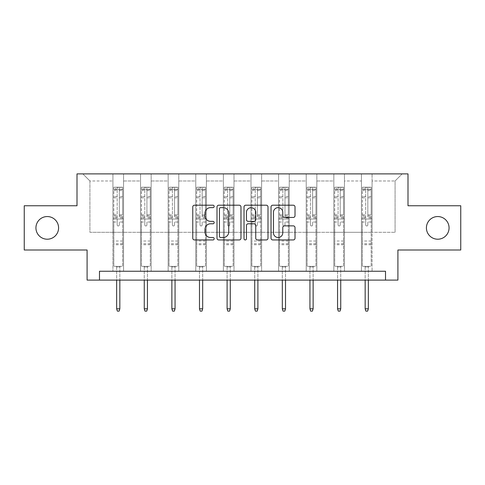 <?xml version="1.0" encoding="UTF-8"?>
<svg xmlns="http://www.w3.org/2000/svg" width="485" height="485" viewBox="0 0 485 485"><rect width="100%" height="100%" fill="white"/><g stroke="black" fill="none" stroke-linecap="round" stroke-linejoin="round"><path stroke-width="0.36" stroke-dasharray="2.42 1.82" d="M214.182 206.41A1.219 1.219 0 0 0 212.963 205.197L194.503 205.197A1.74 1.74 0 0 0 192.763 206.931L192.763 238.208A1.74 1.74 0 0 0 194.503 239.942L212.963 239.942A1.219 1.219 0 0 0 214.182 238.729A1.219 1.219 0 0 0 212.963 237.511L210.575 237.511A5.559 5.559 0 0 1 205.016 231.951L205.016 229.344A5.559 5.559 0 0 1 210.575 223.785L212.963 223.785A1.219 1.219 0 0 0 214.182 222.566A1.219 1.219 0 0 0 212.963 221.354L210.575 221.354A5.559 5.559 0 0 1 205.016 215.795L205.016 213.188A5.559 5.559 0 0 1 210.575 207.629L212.963 207.629A1.219 1.219 0 0 0 214.182 206.41M426.412 227.877A11.331 11.331 0 0 0 437.737 239.208A11.331 11.331 0 0 0 449.068 227.877A11.331 11.331 0 0 0 437.737 216.552A11.331 11.331 0 0 0 426.412 227.877M35.932 227.877A11.331 11.331 0 0 0 47.263 239.208A11.331 11.331 0 0 0 58.588 227.877A11.331 11.331 0 0 0 47.263 216.552A11.331 11.331 0 0 0 35.932 227.877M460.75 205.755L460.75 250.005L397.912 250.005L397.912 280.094L87.088 280.094L87.088 250.005L24.25 250.005L24.25 205.755L77 205.755L77 173.891L408 173.891L408 205.755L460.75 205.755M361.446 173.891L402.162 173.891L372.068 173.891L372.068 232.303L395.081 232.303L372.068 232.303L372.068 180.972L395.081 180.972L372.068 180.972L372.068 173.891L372.068 271.248L361.446 271.248L372.068 271.248L361.446 271.248L372.068 271.248L372.068 173.891L344.459 173.891L361.446 173.891L361.446 232.303L344.459 232.303L361.446 232.303L361.446 180.972L344.459 180.972L344.459 232.303L344.459 180.972L361.446 180.972L361.446 173.891L361.446 271.248L361.446 219.026L361.446 232.303L372.068 232.303L361.446 232.303L361.446 219.026L372.068 219.026L361.446 219.026L361.446 271.248L361.446 173.891M333.838 173.891L344.459 173.891L344.459 271.248L333.838 271.248L344.459 271.248L333.838 271.248L344.459 271.248L344.459 173.891L316.844 173.891L333.838 173.891L333.838 232.303L316.844 232.303L333.838 232.303L333.838 180.972L316.844 180.972L316.844 232.303L316.844 180.972L333.838 180.972L333.838 173.891L333.838 271.248L333.838 219.026L333.838 232.303L344.459 232.303L333.838 232.303L333.838 219.026L344.459 219.026L333.838 219.026L333.838 271.248L333.838 173.891M306.223 173.891L316.844 173.891L316.844 271.248L306.223 271.248L316.844 271.248L306.223 271.248L316.844 271.248L316.844 173.891L289.23 173.891L306.223 173.891L306.223 232.303L289.23 232.303L306.223 232.303L306.223 180.972L289.23 180.972L289.23 232.303L289.23 180.972L306.223 180.972L306.223 173.891L306.223 271.248L306.223 219.026L306.223 232.303L316.844 232.303L306.223 232.303L306.223 219.026L316.844 219.026L306.223 219.026L306.223 271.248L306.223 173.891M278.608 173.891L289.23 173.891L289.23 271.248L278.608 271.248L289.23 271.248L278.608 271.248L289.23 271.248L289.23 173.891L261.615 173.891L278.608 173.891L278.608 232.303L261.615 232.303L278.608 232.303L278.608 180.972L261.615 180.972L261.615 232.303L261.615 180.972L278.608 180.972L278.608 173.891L278.608 271.248L278.608 219.026L278.608 232.303L289.23 232.303L278.608 232.303L278.608 219.026L289.23 219.026L278.608 219.026L278.608 271.248L278.608 173.891M250.994 173.891L261.615 173.891L261.615 271.248L250.994 271.248L261.615 271.248L250.994 271.248L261.615 271.248L261.615 173.891L234.006 173.891L250.994 173.891L250.994 232.303L234.006 232.303L250.994 232.303L250.994 180.972L234.006 180.972L234.006 232.303L234.006 180.972L250.994 180.972L250.994 173.891L250.994 271.248L250.994 219.026L250.994 232.303L261.615 232.303L250.994 232.303L250.994 219.026L261.615 219.026L250.994 219.026L250.994 271.248L250.994 173.891M223.385 173.891L234.006 173.891L234.006 271.248L223.385 271.248L234.006 271.248L223.385 271.248L234.006 271.248L234.006 173.891L206.392 173.891L223.385 173.891L223.385 232.303L206.392 232.303L223.385 232.303L223.385 180.972L206.392 180.972L206.392 232.303L206.392 180.972L223.385 180.972L223.385 173.891L223.385 271.248L223.385 219.026L223.385 232.303L234.006 232.303L223.385 232.303L223.385 219.026L234.006 219.026L223.385 219.026L223.385 271.248L223.385 173.891M195.77 173.891L206.392 173.891L206.392 271.248L195.77 271.248L206.392 271.248L195.77 271.248L206.392 271.248L206.392 173.891L178.777 173.891L195.77 173.891L195.77 232.303L178.777 232.303L195.77 232.303L195.77 180.972L178.777 180.972L178.777 232.303L178.777 180.972L195.77 180.972L195.77 173.891L195.77 271.248L195.77 219.026L195.77 232.303L206.392 232.303L195.77 232.303L195.77 219.026L206.392 219.026L195.77 219.026L195.77 271.248L195.77 173.891M168.156 173.891L178.777 173.891L178.777 271.248L168.156 271.248L178.777 271.248L168.156 271.248L178.777 271.248L178.777 173.891L151.162 173.891L168.156 173.891L168.156 232.303L151.162 232.303L168.156 232.303L168.156 180.972L151.162 180.972L151.162 232.303L151.162 180.972L168.156 180.972L168.156 173.891L168.156 271.248L168.156 219.026L168.156 232.303L178.777 232.303L168.156 232.303L168.156 219.026L178.777 219.026L168.156 219.026L168.156 271.248L168.156 173.891M140.541 173.891L151.162 173.891L151.162 271.248L140.541 271.248L151.162 271.248L140.541 271.248L151.162 271.248L151.162 173.891L123.554 173.891L140.541 173.891L140.541 232.303L123.554 232.303L140.541 232.303L140.541 180.972L123.554 180.972L123.554 232.303L123.554 180.972L140.541 180.972L140.541 173.891L140.541 271.248L140.541 219.026L140.541 232.303L151.162 232.303L140.541 232.303L140.541 219.026L151.162 219.026L140.541 219.026L140.541 271.248L140.541 173.891M112.932 173.891L123.554 173.891L123.554 271.248L112.932 271.248L123.554 271.248L112.932 271.248L123.554 271.248L123.554 173.891L82.838 173.891L112.932 173.891L112.932 232.303L89.919 232.303L89.919 180.972L112.932 180.972L89.919 180.972L82.838 173.891L89.919 180.972L89.919 232.303L112.932 232.303L112.932 173.891L112.932 271.248L112.932 173.891M99.48 280.094L99.48 271.248L99.48 280.094L99.48 271.248L385.52 271.248L99.48 271.248L385.52 271.248L385.52 280.094M395.081 232.303L395.081 180.972L402.162 173.891L395.081 180.972L395.081 232.303M112.932 232.303L123.554 232.303L123.554 219.026L123.554 271.248L123.554 219.026L123.554 232.303L112.932 232.303L112.932 219.026L123.554 219.026L112.932 219.026L112.932 271.248L112.932 232.303M112.932 219.026L123.554 219.026L112.932 219.026M140.541 219.026L151.162 219.026L140.541 219.026M168.156 219.026L178.777 219.026L168.156 219.026M195.77 219.026L206.392 219.026L195.77 219.026M223.385 219.026L234.006 219.026L223.385 219.026M250.994 219.026L261.615 219.026L250.994 219.026M278.608 219.026L289.23 219.026L278.608 219.026M306.223 219.026L316.844 219.026L306.223 219.026M333.838 219.026L344.459 219.026L333.838 219.026M361.446 219.026L372.068 219.026L361.446 219.026M240.978 238.208L240.978 206.931A1.74 1.74 0 0 0 239.244 205.197L218.741 205.197A1.74 1.74 0 0 0 217.001 206.931L217.001 238.208A1.74 1.74 0 0 0 218.741 239.942L239.244 239.942A1.74 1.74 0 0 0 240.978 238.208M220.651 207.629A1.219 1.219 0 0 0 219.438 208.841L219.438 236.292A1.219 1.219 0 0 0 220.651 237.511L223.173 237.511A5.559 5.559 0 0 0 228.732 231.951L228.732 213.188A5.559 5.559 0 0 0 223.173 207.629L220.651 207.629M245.756 205.197L266.259 205.197A1.74 1.74 0 0 1 267.999 206.931L267.999 238.208A1.74 1.74 0 0 1 266.259 239.942L257.486 239.942A1.74 1.74 0 0 1 255.747 238.208L255.747 225.525A1.74 1.74 0 0 0 254.013 223.785L248.193 223.785A1.74 1.74 0 0 0 246.453 225.525L246.453 238.729A1.219 1.219 0 0 1 245.234 239.942A1.219 1.219 0 0 1 244.022 238.729L244.022 206.931A1.74 1.74 0 0 1 245.756 205.197M255.747 212.363A4.65 4.65 0 0 0 251.103 207.713A4.65 4.65 0 0 0 246.453 212.363L246.453 219.614A1.74 1.74 0 0 0 248.193 221.354L254.013 221.354A1.74 1.74 0 0 0 255.747 219.614L255.747 212.363M284.501 217.444L293.279 217.444A1.74 1.74 0 0 0 295.013 215.704L295.013 206.931A1.74 1.74 0 0 0 293.279 205.197L272.776 205.197A1.74 1.74 0 0 0 271.036 206.931L271.036 238.208A1.74 1.74 0 0 0 272.776 239.942L293.279 239.942A1.74 1.74 0 0 0 295.013 238.208L295.013 227.61A1.74 1.74 0 0 0 293.279 225.871L284.501 225.871A1.74 1.74 0 0 0 282.767 227.61L282.767 232.861A4.65 4.65 0 0 1 278.117 237.511A4.65 4.65 0 0 1 273.467 232.861L273.467 212.272A4.65 4.65 0 0 1 278.117 207.629A4.65 4.65 0 0 1 282.767 212.272L282.767 215.704A1.74 1.74 0 0 0 284.501 217.444M117.176 224.907A1.061 1.061 0 0 0 118.243 225.968A1.061 1.061 0 0 1 117.176 224.907L117.176 222.033L117.176 224.907M122.62 187.204L120.898 187.204L120.898 189.502L122.669 189.508L122.669 187.204L113.817 187.204L113.817 266.326L113.817 222.033L117.176 222.033L117.176 217.025L113.817 217.025M113.817 187.204L113.817 222.033L117.176 222.033L117.176 189.968L119.304 189.968L119.304 214.806L122.669 214.806L122.669 266.326L113.817 266.326L120.456 266.326L119.831 266.944L116.649 266.944L119.831 266.944L119.831 308.806L116.649 308.806L116.649 266.944L116.03 266.326L116.649 266.944L116.649 280.094M122.669 189.508L122.669 214.806M122.669 187.204L122.669 266.326L120.456 266.326L119.831 266.944L119.831 280.094M120.898 187.204L113.86 187.204M120.898 189.502L115.588 189.502L115.588 187.204M113.817 189.508L122.62 189.502M113.86 189.502L115.588 189.502M122.669 217.025L119.304 217.025L119.304 187.422L117.176 187.422L117.176 217.025M119.304 224.907A1.061 1.061 0 0 1 118.243 225.968A1.061 1.061 0 0 0 119.304 224.907L119.304 222.033L119.304 224.907M119.304 217.025L119.304 214.806M122.669 244.731L113.817 244.731M116.649 308.806L117.358 311.109L119.128 311.109L119.831 308.806M117.176 189.968L117.176 187.422M119.304 189.968L119.304 187.422M144.791 224.907A1.061 1.061 0 0 0 145.852 225.968A1.061 1.061 0 0 1 144.791 224.907L144.791 222.033L144.791 224.907M150.235 187.204L148.507 187.204L148.507 189.502L150.277 189.508L150.277 187.204L141.426 187.204L141.426 266.326L141.426 222.033L144.791 222.033L144.791 217.025L141.426 217.025M141.426 187.204L141.426 222.033L144.791 222.033L144.791 189.968L146.919 189.968L146.919 214.806L150.277 214.806L150.277 266.326L141.426 266.326L148.064 266.326L147.446 266.944L144.263 266.944L147.446 266.944L147.446 308.806L144.263 308.806L144.263 266.944L143.639 266.326L144.263 266.944L144.263 280.094M150.277 189.508L150.277 214.806M150.277 187.204L150.277 266.326L148.064 266.326L147.446 266.944L147.446 280.094M148.507 187.204L141.475 187.204M148.507 189.502L143.196 189.502L143.196 187.204M141.426 189.508L150.235 189.502M141.475 189.502L143.196 189.502M150.277 217.025L146.919 217.025L146.919 187.422L144.791 187.422L144.791 217.025M146.919 224.907A1.061 1.061 0 0 1 145.852 225.968A1.061 1.061 0 0 0 146.919 224.907L146.919 222.033L146.919 224.907M146.919 217.025L146.919 214.806M150.277 244.731L141.426 244.731M144.263 308.806L144.966 311.109L146.737 311.109L147.446 308.806M144.791 189.968L144.791 187.422M146.919 189.968L146.919 187.422M172.405 224.907A1.061 1.061 0 0 0 173.466 225.968A1.061 1.061 0 0 1 172.405 224.907L172.405 222.033L172.405 224.907M177.85 187.204L176.122 187.204L176.122 189.502L177.892 189.508L177.892 187.204L169.041 187.204L169.041 266.326L169.041 222.033L172.405 222.033L172.405 217.025L169.041 217.025M169.041 187.204L169.041 222.033L172.405 222.033L172.405 189.968L174.527 189.968L174.527 214.806L177.892 214.806L177.892 266.326L169.041 266.326L175.679 266.326L175.061 266.944L171.872 266.944L175.061 266.944L175.061 308.806L171.872 308.806L171.872 266.944L171.254 266.326L171.872 266.944L171.872 280.094M177.892 189.508L177.892 214.806M177.892 187.204L177.892 266.326L175.679 266.326L175.061 266.944L175.061 280.094M176.122 187.204L169.089 187.204M176.122 189.502L170.811 189.502L170.811 187.204M169.041 189.508L177.85 189.502M169.089 189.502L170.811 189.502M177.892 217.025L174.527 217.025L174.527 187.422L172.405 187.422L172.405 217.025M174.527 224.907A1.061 1.061 0 0 1 173.466 225.968A1.061 1.061 0 0 0 174.527 224.907L174.527 222.033L174.527 224.907M174.527 217.025L174.527 214.806M177.892 244.731L169.041 244.731M171.872 308.806L172.581 311.109L174.351 311.109L175.061 308.806M172.405 189.968L172.405 187.422M174.527 189.968L174.527 187.422M200.02 224.907A1.061 1.061 0 0 0 201.081 225.968A1.061 1.061 0 0 1 200.02 224.907L200.02 222.033L200.02 224.907M205.464 187.204L203.736 187.204L203.736 189.502L205.507 189.508L205.507 187.204L196.655 187.204L196.655 266.326L196.655 222.033L200.02 222.033L200.02 217.025L196.655 217.025M196.655 187.204L196.655 222.033L200.02 222.033L200.02 189.968L202.142 189.968L202.142 214.806L205.507 214.806L205.507 266.326L196.655 266.326L203.294 266.326L202.675 266.944L199.487 266.944L202.675 266.944L202.675 308.806L199.487 308.806L199.487 266.944L198.868 266.326L199.487 266.944L199.487 280.094M205.507 189.508L205.507 214.806M205.507 187.204L205.507 266.326L203.294 266.326L202.675 266.944L202.675 280.094M203.736 187.204L196.698 187.204M203.736 189.502L198.426 189.502L198.426 187.204M196.655 189.508L205.464 189.502M196.698 189.502L198.426 189.502M205.507 217.025L202.142 217.025L202.142 187.422L200.02 187.422L200.02 217.025M202.142 224.907A1.061 1.061 0 0 1 201.081 225.968A1.061 1.061 0 0 0 202.142 224.907L202.142 222.033L202.142 224.907M202.142 217.025L202.142 214.806M205.507 244.731L196.655 244.731M199.487 308.806L200.196 311.109L201.966 311.109L202.675 308.806M200.02 189.968L200.02 187.422M202.142 189.968L202.142 187.422M227.629 224.907A1.061 1.061 0 0 0 228.696 225.968A1.061 1.061 0 0 1 227.629 224.907L227.629 222.033L227.629 224.907M233.073 187.204L231.351 187.204L231.351 189.502L233.121 189.508L233.121 187.204L224.27 187.204L224.27 266.326L224.27 222.033L227.629 222.033L227.629 217.025L224.27 217.025M224.27 187.204L224.27 222.033L227.629 222.033L227.629 189.968L229.757 189.968L229.757 214.806L233.121 214.806L233.121 266.326L224.27 266.326L230.908 266.326L230.284 266.944L227.101 266.944L230.284 266.944L230.284 308.806L227.101 308.806L227.101 266.944L226.483 266.326L227.101 266.944L227.101 280.094M233.121 189.508L233.121 214.806M233.121 187.204L233.121 266.326L230.908 266.326L230.284 266.944L230.284 280.094M231.351 187.204L224.312 187.204M231.351 189.502L226.04 189.502L226.04 187.204M224.27 189.508L233.073 189.502M224.312 189.502L226.04 189.502M233.121 217.025L229.757 217.025L229.757 187.422L227.629 187.422L227.629 217.025M229.757 224.907A1.061 1.061 0 0 1 228.696 225.968A1.061 1.061 0 0 0 229.757 224.907L229.757 222.033L229.757 224.907M229.757 217.025L229.757 214.806M233.121 244.731L224.27 244.731M227.101 308.806L227.811 311.109L229.581 311.109L230.284 308.806M227.629 189.968L227.629 187.422M229.757 189.968L229.757 187.422M255.243 224.907A1.061 1.061 0 0 0 256.304 225.968A1.061 1.061 0 0 1 255.243 224.907L255.243 222.033L255.243 224.907M260.688 187.204L258.96 187.204L258.96 189.502L260.73 189.508L260.73 187.204L251.879 187.204L251.879 266.326L251.879 222.033L255.243 222.033L255.243 217.025L251.879 217.025M251.879 187.204L251.879 222.033L255.243 222.033L255.243 189.968L257.371 189.968L257.371 214.806L260.73 214.806L260.73 266.326L251.879 266.326L258.517 266.326L257.899 266.944L254.716 266.944L257.899 266.944L257.899 308.806L254.716 308.806L254.716 266.944L254.091 266.326L254.716 266.944L254.716 280.094M260.73 189.508L260.73 214.806M260.73 187.204L260.73 266.326L258.517 266.326L257.899 266.944L257.899 280.094M258.96 187.204L251.927 187.204M258.96 189.502L253.649 189.502L253.649 187.204M251.879 189.508L260.688 189.502M251.927 189.502L253.649 189.502M260.73 217.025L257.371 217.025L257.371 187.422L255.243 187.422L255.243 217.025M257.371 224.907A1.061 1.061 0 0 1 256.304 225.968A1.061 1.061 0 0 0 257.371 224.907L257.371 222.033L257.371 224.907M257.371 217.025L257.371 214.806M260.73 244.731L251.879 244.731M254.716 308.806L255.419 311.109L257.189 311.109L257.899 308.806M255.243 189.968L255.243 187.422M257.371 189.968L257.371 187.422M282.858 224.907A1.061 1.061 0 0 0 283.919 225.968A1.061 1.061 0 0 1 282.858 224.907L282.858 222.033L282.858 224.907M288.302 187.204L286.574 187.204L286.574 189.502L288.345 189.508L288.345 187.204L279.493 187.204L279.493 266.326L279.493 222.033L282.858 222.033L282.858 217.025L279.493 217.025M279.493 187.204L279.493 222.033L282.858 222.033L282.858 189.968L284.98 189.968L284.98 214.806L288.345 214.806L288.345 266.326L279.493 266.326L286.132 266.326L285.513 266.944L282.325 266.944L285.513 266.944L285.513 308.806L282.325 308.806L282.325 266.944L281.706 266.326L282.325 266.944L282.325 280.094M288.345 189.508L288.345 214.806M288.345 187.204L288.345 266.326L286.132 266.326L285.513 266.944L285.513 280.094M286.574 187.204L279.536 187.204M286.574 189.502L281.264 189.502L281.264 187.204M279.493 189.508L288.302 189.502M279.536 189.502L281.264 189.502M288.345 217.025L284.98 217.025L284.98 187.422L282.858 187.422L282.858 217.025M284.98 224.907A1.061 1.061 0 0 1 283.919 225.968A1.061 1.061 0 0 0 284.98 224.907L284.98 222.033L284.98 224.907M284.98 217.025L284.98 214.806M288.345 244.731L279.493 244.731M282.325 308.806L283.034 311.109L284.804 311.109L285.513 308.806M282.858 189.968L282.858 187.422M284.98 189.968L284.98 187.422M310.473 224.907A1.061 1.061 0 0 0 311.534 225.968A1.061 1.061 0 0 1 310.473 224.907L310.473 222.033L310.473 224.907M315.911 187.204L314.189 187.204L314.189 189.502L315.959 189.508L315.959 187.204L307.108 187.204L307.108 266.326L307.108 222.033L310.473 222.033L310.473 217.025L307.108 217.025M307.108 187.204L307.108 222.033L310.473 222.033L310.473 189.968L312.595 189.968L312.595 214.806L315.959 214.806L315.959 266.326L307.108 266.326L313.746 266.326L313.128 266.944L309.939 266.944L313.128 266.944L313.128 308.806L309.939 308.806L309.939 266.944L309.321 266.326L309.939 266.944L309.939 280.094M315.959 189.508L315.959 214.806M315.959 187.204L315.959 266.326L313.746 266.326L313.128 266.944L313.128 280.094M314.189 187.204L307.15 187.204M314.189 189.502L308.878 189.502L308.878 187.204M307.108 189.508L315.911 189.502M307.15 189.502L308.878 189.502M315.959 217.025L312.595 217.025L312.595 187.422L310.473 187.422L310.473 217.025M312.595 224.907A1.061 1.061 0 0 1 311.534 225.968A1.061 1.061 0 0 0 312.595 224.907L312.595 222.033L312.595 224.907M312.595 217.025L312.595 214.806M315.959 244.731L307.108 244.731M309.939 308.806L310.649 311.109L312.419 311.109L313.128 308.806M310.473 189.968L310.473 187.422M312.595 189.968L312.595 187.422M338.081 224.907A1.061 1.061 0 0 0 339.148 225.968A1.061 1.061 0 0 1 338.081 224.907L338.081 222.033L338.081 224.907M343.525 187.204L341.804 187.204L341.804 189.502L343.574 189.508L343.574 187.204L334.723 187.204L334.723 266.326L334.723 222.033L338.081 222.033L338.081 217.025L334.723 217.025M334.723 187.204L334.723 222.033L338.081 222.033L338.081 189.968L340.209 189.968L340.209 214.806L343.574 214.806L343.574 266.326L334.723 266.326L341.361 266.326L340.737 266.944L337.554 266.944L340.737 266.944L340.737 308.806L337.554 308.806L337.554 266.944L336.936 266.326L337.554 266.944L337.554 280.094M343.574 189.508L343.574 214.806M343.574 187.204L343.574 266.326L341.361 266.326L340.737 266.944L340.737 280.094M341.804 187.204L334.765 187.204M341.804 189.502L336.493 189.502L336.493 187.204M334.723 189.508L343.525 189.502M334.765 189.502L336.493 189.502M343.574 217.025L340.209 217.025L340.209 187.422L338.081 187.422L338.081 217.025M340.209 224.907A1.061 1.061 0 0 1 339.148 225.968A1.061 1.061 0 0 0 340.209 224.907L340.209 222.033L340.209 224.907M340.209 217.025L340.209 214.806M343.574 244.731L334.723 244.731M337.554 308.806L338.263 311.109L340.033 311.109L340.737 308.806M338.081 189.968L338.081 187.422M340.209 189.968L340.209 187.422M365.696 224.907A1.061 1.061 0 0 0 366.757 225.968A1.061 1.061 0 0 1 365.696 224.907L365.696 222.033L365.696 224.907M371.14 187.204L369.412 187.204L369.412 189.502L371.183 189.508L371.183 187.204L362.331 187.204L362.331 266.326L362.331 222.033L365.696 222.033L365.696 217.025L362.331 217.025M362.331 187.204L362.331 222.033L365.696 222.033L365.696 189.968L367.824 189.968L367.824 214.806L371.183 214.806L371.183 266.326L362.331 266.326L368.97 266.326L368.351 266.944L365.169 266.944L368.351 266.944L368.351 308.806L365.169 308.806L365.169 266.944L364.544 266.326L365.169 266.944L365.169 280.094M371.183 189.508L371.183 214.806M371.183 187.204L371.183 266.326L368.97 266.326L368.351 266.944L368.351 280.094M369.412 187.204L362.38 187.204M369.412 189.502L364.102 189.502L364.102 187.204M362.331 189.508L371.14 189.502M362.38 189.502L364.102 189.502M371.183 217.025L367.824 217.025L367.824 187.422L365.696 187.422L365.696 217.025M367.824 224.907A1.061 1.061 0 0 1 366.757 225.968A1.061 1.061 0 0 0 367.824 224.907L367.824 222.033L367.824 224.907M367.824 217.025L367.824 214.806M371.183 244.731L362.331 244.731M365.169 308.806L365.872 311.109L367.642 311.109L368.351 308.806M365.696 189.968L365.696 187.422M367.824 189.968L367.824 187.422M117.176 196.552L113.817 196.552M113.817 197.813L117.176 197.813M113.817 214.806L117.176 214.806M122.669 241.015L113.817 241.015M122.669 222.033L119.304 222.033L122.669 222.033M117.176 218.026L113.817 218.026M122.669 218.026L119.304 218.026M113.817 215.813L117.176 215.813M119.304 215.813L122.669 215.813M122.669 196.552L119.304 196.552M119.304 197.813L122.669 197.813M117.176 189.32L113.817 189.32M113.817 190.581L117.176 190.581M122.669 189.32L119.304 189.32M119.304 190.581L122.669 190.581M122.669 243.731L113.817 243.731M144.791 196.552L141.426 196.552M141.426 197.813L144.791 197.813M141.426 214.806L144.791 214.806M150.277 241.015L141.426 241.015M150.277 222.033L146.919 222.033L150.277 222.033M144.791 218.026L141.426 218.026M150.277 218.026L146.919 218.026M141.426 215.813L144.791 215.813M146.919 215.813L150.277 215.813M150.277 196.552L146.919 196.552M146.919 197.813L150.277 197.813M144.791 189.32L141.426 189.32M141.426 190.581L144.791 190.581M150.277 189.32L146.919 189.32M146.919 190.581L150.277 190.581M150.277 243.731L141.426 243.731M172.405 196.552L169.041 196.552M169.041 197.813L172.405 197.813M169.041 214.806L172.405 214.806M177.892 241.015L169.041 241.015M177.892 222.033L174.527 222.033L177.892 222.033M172.405 218.026L169.041 218.026M177.892 218.026L174.527 218.026M169.041 215.813L172.405 215.813M174.527 215.813L177.892 215.813M177.892 196.552L174.527 196.552M174.527 197.813L177.892 197.813M172.405 189.32L169.041 189.32M169.041 190.581L172.405 190.581M177.892 189.32L174.527 189.32M174.527 190.581L177.892 190.581M177.892 243.731L169.041 243.731M200.02 196.552L196.655 196.552M196.655 197.813L200.02 197.813M196.655 214.806L200.02 214.806M205.507 241.015L196.655 241.015M205.507 222.033L202.142 222.033L205.507 222.033M200.02 218.026L196.655 218.026M205.507 218.026L202.142 218.026M196.655 215.813L200.02 215.813M202.142 215.813L205.507 215.813M205.507 196.552L202.142 196.552M202.142 197.813L205.507 197.813M200.02 189.32L196.655 189.32M196.655 190.581L200.02 190.581M205.507 189.32L202.142 189.32M202.142 190.581L205.507 190.581M205.507 243.731L196.655 243.731M227.629 196.552L224.27 196.552M224.27 197.813L227.629 197.813M224.27 214.806L227.629 214.806M233.121 241.015L224.27 241.015M233.121 222.033L229.757 222.033L233.121 222.033M227.629 218.026L224.27 218.026M233.121 218.026L229.757 218.026M224.27 215.813L227.629 215.813M229.757 215.813L233.121 215.813M233.121 196.552L229.757 196.552M229.757 197.813L233.121 197.813M227.629 189.32L224.27 189.32M224.27 190.581L227.629 190.581M233.121 189.32L229.757 189.32M229.757 190.581L233.121 190.581M233.121 243.731L224.27 243.731M255.243 196.552L251.879 196.552M251.879 197.813L255.243 197.813M251.879 214.806L255.243 214.806M260.73 241.015L251.879 241.015M260.73 222.033L257.371 222.033L260.73 222.033M255.243 218.026L251.879 218.026M260.73 218.026L257.371 218.026M251.879 215.813L255.243 215.813M257.371 215.813L260.73 215.813M260.73 196.552L257.371 196.552M257.371 197.813L260.73 197.813M255.243 189.32L251.879 189.32M251.879 190.581L255.243 190.581M260.73 189.32L257.371 189.32M257.371 190.581L260.73 190.581M260.73 243.731L251.879 243.731M282.858 196.552L279.493 196.552M279.493 197.813L282.858 197.813M279.493 214.806L282.858 214.806M288.345 241.015L279.493 241.015M288.345 222.033L284.98 222.033L288.345 222.033M282.858 218.026L279.493 218.026M288.345 218.026L284.98 218.026M279.493 215.813L282.858 215.813M284.98 215.813L288.345 215.813M288.345 196.552L284.98 196.552M284.98 197.813L288.345 197.813M282.858 189.32L279.493 189.32M279.493 190.581L282.858 190.581M288.345 189.32L284.98 189.32M284.98 190.581L288.345 190.581M288.345 243.731L279.493 243.731M310.473 196.552L307.108 196.552M307.108 197.813L310.473 197.813M307.108 214.806L310.473 214.806M315.959 241.015L307.108 241.015M315.959 222.033L312.595 222.033L315.959 222.033M310.473 218.026L307.108 218.026M315.959 218.026L312.595 218.026M307.108 215.813L310.473 215.813M312.595 215.813L315.959 215.813M315.959 196.552L312.595 196.552M312.595 197.813L315.959 197.813M310.473 189.32L307.108 189.32M307.108 190.581L310.473 190.581M315.959 189.32L312.595 189.32M312.595 190.581L315.959 190.581M315.959 243.731L307.108 243.731M338.081 196.552L334.723 196.552M334.723 197.813L338.081 197.813M334.723 214.806L338.081 214.806M343.574 241.015L334.723 241.015M343.574 222.033L340.209 222.033L343.574 222.033M338.081 218.026L334.723 218.026M343.574 218.026L340.209 218.026M334.723 215.813L338.081 215.813M340.209 215.813L343.574 215.813M343.574 196.552L340.209 196.552M340.209 197.813L343.574 197.813M338.081 189.32L334.723 189.32M334.723 190.581L338.081 190.581M343.574 189.32L340.209 189.32M340.209 190.581L343.574 190.581M343.574 243.731L334.723 243.731M365.696 196.552L362.331 196.552M362.331 197.813L365.696 197.813M362.331 214.806L365.696 214.806M371.183 241.015L362.331 241.015M371.183 222.033L367.824 222.033L371.183 222.033M365.696 218.026L362.331 218.026M371.183 218.026L367.824 218.026M362.331 215.813L365.696 215.813M367.824 215.813L371.183 215.813M371.183 196.552L367.824 196.552M367.824 197.813L371.183 197.813M365.696 189.32L362.331 189.32M362.331 190.581L365.696 190.581M371.183 189.32L367.824 189.32M367.824 190.581L371.183 190.581M371.183 243.731L362.331 243.731"/><path stroke-width="0.73" d="M214.182 206.41A1.219 1.219 0 0 0 212.963 205.197L194.503 205.197A1.74 1.74 0 0 0 192.763 206.931L192.763 238.208A1.74 1.74 0 0 0 194.503 239.942L212.963 239.942A1.219 1.219 0 0 0 214.182 238.729A1.219 1.219 0 0 0 212.963 237.511L210.575 237.511A5.559 5.559 0 0 1 205.016 231.951L205.016 229.344A5.559 5.559 0 0 1 210.575 223.785L212.963 223.785A1.219 1.219 0 0 0 214.182 222.566A1.219 1.219 0 0 0 212.963 221.354L210.575 221.354A5.559 5.559 0 0 1 205.016 215.795L205.016 213.188A5.559 5.559 0 0 1 210.575 207.629L212.963 207.629A1.219 1.219 0 0 0 214.182 206.41M426.412 227.877A11.331 11.331 0 0 0 437.737 239.208A11.331 11.331 0 0 0 449.068 227.877A11.331 11.331 0 0 0 437.737 216.552A11.331 11.331 0 0 0 426.412 227.877M35.932 227.877A11.331 11.331 0 0 0 47.263 239.208A11.331 11.331 0 0 0 58.588 227.877A11.331 11.331 0 0 0 47.263 216.552A11.331 11.331 0 0 0 35.932 227.877M293.279 217.444A1.74 1.74 0 0 0 295.013 215.704L295.013 206.931A1.74 1.74 0 0 0 293.279 205.197L272.776 205.197A1.74 1.74 0 0 0 271.036 206.931L271.036 238.208A1.74 1.74 0 0 0 272.776 239.942L293.279 239.942A1.74 1.74 0 0 0 295.013 238.208L295.013 227.61A1.74 1.74 0 0 0 293.279 225.871L284.501 225.871A1.74 1.74 0 0 0 282.767 227.61L282.767 232.861A4.65 4.65 0 0 1 278.117 237.511A4.65 4.65 0 0 1 273.467 232.861L273.467 212.272A4.65 4.65 0 0 1 278.117 207.629A4.65 4.65 0 0 1 282.767 212.272L282.767 215.704A1.74 1.74 0 0 0 284.501 217.444L293.279 217.444M385.52 280.094L397.912 280.094L397.912 250.005L460.75 250.005L460.75 205.755L408 205.755L408 173.891L77 173.891L77 205.755L24.25 205.755L24.25 250.005L87.088 250.005L87.088 280.094L385.52 280.094L385.52 271.248L99.48 271.248L99.48 280.094M240.978 206.931A1.74 1.74 0 0 0 239.244 205.197L218.741 205.197A1.74 1.74 0 0 0 217.001 206.931L217.001 238.208A1.74 1.74 0 0 0 218.741 239.942L239.244 239.942A1.74 1.74 0 0 0 240.978 238.208L240.978 206.931M245.756 205.197L266.259 205.197A1.74 1.74 0 0 1 267.999 206.931L267.999 238.208A1.74 1.74 0 0 1 266.259 239.942L257.486 239.942A1.74 1.74 0 0 1 255.747 238.208L255.747 225.525A1.74 1.74 0 0 0 254.013 223.785L248.193 223.785A1.74 1.74 0 0 0 246.453 225.525L246.453 238.729A1.219 1.219 0 0 1 245.234 239.942A1.219 1.219 0 0 1 244.022 238.729L244.022 206.931A1.74 1.74 0 0 1 245.756 205.197M220.651 207.629A1.219 1.219 0 0 0 219.438 208.841L219.438 236.292A1.219 1.219 0 0 0 220.651 237.511L223.173 237.511A5.559 5.559 0 0 0 228.732 231.951L228.732 213.188A5.559 5.559 0 0 0 223.173 207.629L220.651 207.629M255.747 212.363A4.65 4.65 0 0 0 251.103 207.713A4.65 4.65 0 0 0 246.453 212.363L246.453 219.614A1.74 1.74 0 0 0 248.193 221.354L254.013 221.354A1.74 1.74 0 0 0 255.747 219.614L255.747 212.363M119.831 308.806L119.128 311.109L117.358 311.109L116.649 308.806L119.831 308.806L119.831 280.094M116.649 308.806L116.649 280.094M147.446 308.806L146.737 311.109L144.966 311.109L144.263 308.806L147.446 308.806L147.446 280.094M144.263 308.806L144.263 280.094M175.061 308.806L174.351 311.109L172.581 311.109L171.872 308.806L175.061 308.806L175.061 280.094M171.872 308.806L171.872 280.094M202.675 308.806L201.966 311.109L200.196 311.109L199.487 308.806L202.675 308.806L202.675 280.094M199.487 308.806L199.487 280.094M230.284 308.806L229.581 311.109L227.811 311.109L227.101 308.806L230.284 308.806L230.284 280.094M227.101 308.806L227.101 280.094M257.899 308.806L257.189 311.109L255.419 311.109L254.716 308.806L257.899 308.806L257.899 280.094M254.716 308.806L254.716 280.094M285.513 308.806L284.804 311.109L283.034 311.109L282.325 308.806L285.513 308.806L285.513 280.094M282.325 308.806L282.325 280.094M313.128 308.806L312.419 311.109L310.649 311.109L309.939 308.806L313.128 308.806L313.128 280.094M309.939 308.806L309.939 280.094M340.737 308.806L340.033 311.109L338.263 311.109L337.554 308.806L340.737 308.806L340.737 280.094M337.554 308.806L337.554 280.094M368.351 308.806L367.642 311.109L365.872 311.109L365.169 308.806L368.351 308.806L368.351 280.094M365.169 308.806L365.169 280.094"/></g></svg>
